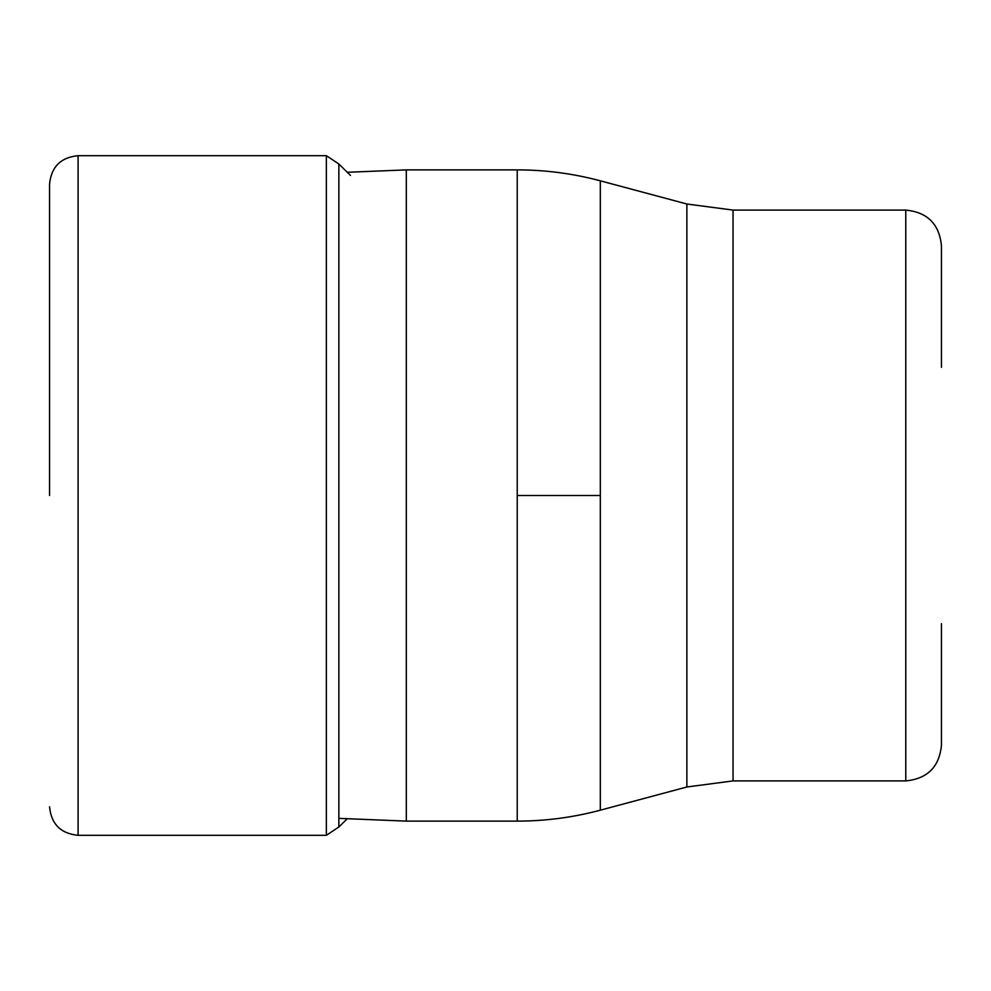 <?xml version="1.0" encoding="UTF-8"?>
<svg xmlns="http://www.w3.org/2000/svg" width="991" height="991" viewBox="0 0 991 991"><rect width="100%" height="100%" fill="white"/><g stroke="black" fill="none" stroke-linecap="round" stroke-linejoin="round"><path stroke-width="1.49" d="M49.55 495.5L49.55 184.227L49.55 495.5M350.48 175.432L338.86 163.998L338.86 827.002L326.361 835.314L326.361 155.686L78.091 155.686L78.091 835.314C60.761 833.617 51.247 824.103 49.55 806.773M406.31 495.5L406.31 821.118L517.228 821.118L517.228 169.882L406.31 169.882L406.31 495.5M941.45 367.339L941.45 245.768C939.332 224.102 927.44 212.21 905.774 210.092L733.043 210.092L733.043 780.908L686.874 786.99L686.874 204.01L600.323 180.82L600.323 495.5L517.228 495.5M941.45 623.661L941.45 745.232C939.332 766.898 927.44 778.79 905.774 780.908L905.774 210.092M600.323 495.5L600.323 810.18C573.108 817.451 545.397 821.105 517.228 821.118M78.091 155.686C60.761 157.383 51.247 166.897 49.55 184.227M338.86 163.998L326.361 155.686M347.284 818.715L338.86 827.002M326.361 835.314L78.091 835.314M517.228 169.882C545.397 169.895 573.108 173.549 600.323 180.82M686.874 786.99L600.323 810.18M733.043 210.092L686.874 204.01M905.774 780.908L733.043 780.908M338.86 818.368L406.31 821.118M347.284 172.285L406.31 169.882"/></g></svg>
